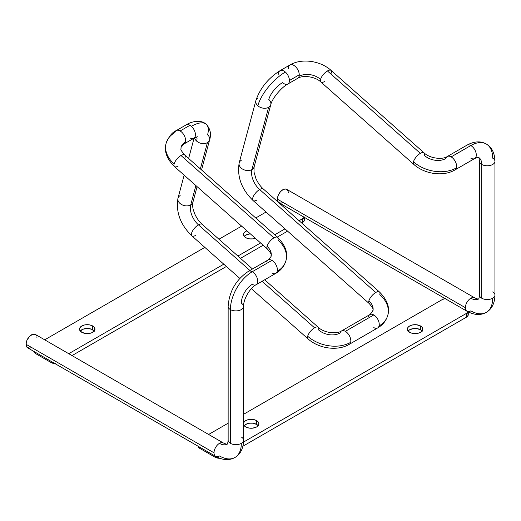 <?xml version="1.0" encoding="UTF-8"?>
<svg xmlns="http://www.w3.org/2000/svg" width="521" height="521" viewBox="0 0 521 521"><rect width="100%" height="100%" fill="white"/><g stroke="black" fill="none" stroke-linecap="round" stroke-linejoin="round"><path stroke-width="0.78" d="M244.03 236.58L246.876 234.58L250.334 233.851A7.73 4.461 0 0 0 244.173 236.397M255.316 238.266A7.73 4.461 180 0 1 245.71 237.661A7.73 4.461 180 0 1 243.444 234.502A7.73 4.461 180 0 1 246.882 230.79L244.746 232.027L243.594 233.629L243.594 235.375L244.746 236.983L246.876 238.214L249.663 238.879L252.678 238.879L255.466 238.214M94.249 331.037A7.73 4.461 0 0 0 92.712 329.773L92.712 325.99A7.73 4.461 180 0 1 94.978 329.142A7.73 4.461 180 0 1 90.205 333.264A7.73 4.461 180 0 1 81.784 332.3L85.744 333.518L88.759 333.518L91.54 332.854L94.386 330.848L94.829 328.276L93.676 326.667L90.205 325.019L87.248 324.681L84.291 325.019L80.82 326.667L79.667 328.276L79.667 330.014L81.784 332.3A7.73 4.461 180 0 1 79.518 329.142A7.73 4.461 180 0 1 84.291 325.019A7.73 4.461 180 0 1 92.712 325.99L92.712 329.773A7.73 4.461 0 0 0 80.254 331.037M44.708 339.822L204.838 247.377L44.708 339.822M218.944 239.23L241.627 226.134L218.944 239.23M255.739 217.986L266.036 212.04L255.739 217.986M281.145 203.945A6.18 3.569 180 0 0 280.376 204.108L281.659 203.874M304.225 216.899L303.307 218.188L299.106 220.709L302.538 218.729L302.538 222.513A6.18 3.569 0 0 0 304.349 219.992L303.873 221.36L301.692 223.001L302.538 222.513L302.538 218.729A6.18 3.569 180 0 0 304.101 217.198M284.994 228.856L274.697 234.802L284.994 228.856M260.591 242.949L237.902 256.045L260.591 242.949M223.796 264.186L68.746 353.707L223.796 264.186M55.558 363.625L51.188 362.583L51.188 361.411L51.188 362.583L35.884 353.752L35.884 352.58L35.884 353.752L35.115 353.212L34.073 351.226M34.099 351.545A6.18 3.569 0 0 0 35.884 353.752L51.188 362.583A6.18 3.569 0 0 0 54.998 363.612M287.579 231.148L277.283 237.094L287.579 231.148M263.177 245.241L240.487 258.338L263.177 245.241M226.381 266.478L72.028 355.596L226.381 266.478M303.873 218.625L304.349 219.992L304.349 217.342M94.386 331.219L91.54 329.22L87.248 328.464L82.956 329.22L80.11 331.219M280.773 203.053L279.002 202.708L277.817 201.347L277.504 197.876L278.318 195.134L279.829 192.523L281.796 190.445L284.954 188.98L286.726 189.325A7.73 4.461 120 0 0 280.773 191.396A7.73 4.461 120 0 0 277.4 199.172L465.364 307.69A7.73 4.461 -60 0 1 470.828 298.227A7.73 4.461 -60 0 1 474.696 297.843A7.73 4.461 -60 0 1 474.696 297.849A7.73 4.461 120 0 0 470.828 298.227A7.73 4.461 120 0 0 465.364 307.69A7.73 4.461 120 0 0 466.484 310.868M492.684 291.916A7.73 4.461 180 0 1 494.878 294.476A7.73 4.461 180 0 1 492.684 298.227A7.73 4.461 0 0 0 494.95 295.075L494.95 161.315C494.735 153.083 491.85 147.313 486.282 144.004A30.908 17.844 120 0 0 470.828 145.535A30.908 17.844 -60 0 1 486.282 144.004A30.908 17.844 -60 0 1 492.684 158.156A7.73 4.461 180 0 1 494.95 161.315A7.73 4.461 180 0 1 490.183 165.431A7.73 4.461 180 0 1 481.756 164.467L481.756 298.227A7.73 4.461 0 0 0 492.684 298.227A30.908 17.844 60 0 1 486.282 312.379A30.908 17.844 -120 0 0 492.684 298.227A7.73 4.461 180 0 1 481.756 298.227A7.73 4.461 180 0 1 479.567 295.674M479.567 160.715A7.73 4.461 0 0 0 481.756 164.467A15.454 8.922 120 0 0 478.558 157.394A15.454 8.922 -60 0 1 481.756 164.467L481.756 298.227A7.73 4.461 0 0 1 479.496 295.075C479.248 297.621 478.936 298.924 478.558 298.995A15.454 8.922 60 0 1 470.828 298.227A15.454 8.922 -120 0 0 478.558 298.995C478.141 298.54 480.062 300.148 474.696 297.843L286.726 189.325L287.911 190.686M494.878 161.914A7.73 4.461 0 0 1 489.694 165.541A7.73 4.461 0 0 1 481.756 164.467A7.73 4.461 180 0 1 479.496 161.315C478.799 155.512 478.369 157.98 478.558 157.394C478.311 157.101 477.021 157.479 474.696 158.54A7.73 4.461 -120 0 0 475.881 152.347A7.73 4.461 -120 0 0 470.828 145.535A7.73 4.461 60 0 1 475.725 151.871A7.73 4.461 60 0 1 475.178 158.182A7.73 4.461 60 0 1 470.828 158.156M454.559 170.106A7.73 4.461 -120 0 0 456.435 167.886A7.73 4.461 -120 0 0 451.16 156.893L470.828 145.535L451.16 156.893A7.73 4.461 60 0 1 456.435 167.886A7.73 4.461 60 0 1 455.022 169.898C443.247 176.906 424.53 174.151 413.804 164.408A7.73 3.152 -48.4 0 1 413.472 161.784A7.73 3.152 131.6 0 0 414.188 164.649M423.677 152.607A7.73 3.152 131.6 0 0 420.349 153.35L327.435 70.96L420.349 153.35A7.73 3.152 131.6 0 0 413.472 161.784A30.908 21.856 15 0 0 456.435 167.886A30.908 21.856 -165 0 1 413.472 161.784A7.73 3.152 -48.4 0 1 420.349 153.35A7.73 3.152 -48.4 0 1 424.061 152.848A7.73 3.152 -48.4 0 1 424.4 155.473A15.454 10.928 15 0 0 445.878 158.527A7.73 4.461 60 0 1 447.298 156.515A7.73 4.461 60 0 1 451.16 156.893A7.73 4.461 -120 0 0 447.76 156.3M288.328 68.505A7.73 4.461 60 0 1 288.517 66.981A7.73 4.461 60 0 1 290.614 64.689A7.73 4.461 60 0 1 296.293 67.496A7.73 4.461 60 0 1 299.256 74.816A7.73 4.461 60 0 1 299.074 76.34A15.454 10.928 -165 0 1 320.552 79.394A7.73 3.152 -48.4 0 1 327.435 70.96A7.73 3.152 131.6 0 0 320.552 79.394A7.73 3.152 131.6 0 0 320.89 82.018L413.804 164.408M466.484 145.515A7.73 4.461 60 0 1 470.828 145.535A7.73 4.461 -120 0 0 466.966 145.157L447.298 156.515C442.375 159.94 429.714 158.436 424.061 152.848L331.148 70.452A7.73 3.152 131.6 0 0 327.435 70.96A7.73 3.152 -48.4 0 1 330.763 70.218A7.73 3.152 -48.4 0 1 331.48 73.083M278.494 74.184A7.73 4.461 60 0 1 280.096 70.648A7.73 4.461 60 0 1 285.371 72.061A7.73 4.461 60 0 1 289.422 80.495L299.256 74.816A7.73 4.461 -120 0 0 295.882 67.04A7.73 4.461 -120 0 0 289.93 64.969C301.698 57.955 320.422 60.716 331.148 70.452M288.315 83.66A7.73 4.461 -120 0 0 289.422 80.495A7.73 4.461 -120 0 0 285.371 72.061A30.908 12.621 131.6 0 0 257.856 105.789A7.73 5.464 15 0 0 268.602 107.313A7.73 5.464 15 0 0 270.575 105.235M289.93 64.969L280.096 70.648C268.146 78.28 260.064 88.277 255.857 100.638L239.172 162.917A7.73 5.464 15 0 0 243.027 169.338A7.73 5.464 15 0 0 251.91 169.599L268.602 107.313A7.73 5.464 -165 0 1 257.856 105.789A7.73 5.464 -165 0 1 255.857 100.638A7.73 5.464 -165 0 1 258.045 97.955M256.814 200.071A7.73 3.152 -48.4 0 1 252.841 200.266A7.73 3.152 -48.4 0 1 254.131 194.997A7.73 3.152 -48.4 0 1 259.64 189.514A15.454 8.922 60 0 1 251.91 169.599A7.73 5.464 -165 0 1 243.509 169.579A7.73 5.464 -165 0 1 239.048 163.685A7.73 5.464 -165 0 1 241.353 160.234M379.086 291.734A7.73 3.152 131.6 0 0 375.752 292.476A7.73 3.152 -48.4 0 1 379.464 291.975A7.73 3.152 -48.4 0 1 379.802 294.599A30.908 21.856 -165 0 1 387.852 315.042A30.908 21.856 -165 0 1 379.06 325.938A7.73 4.461 -120 0 0 373.778 314.951A7.73 4.461 -120 0 0 369.917 314.567L372.873 311.219C372.443 308.868 374.938 310.366 369.213 303.535A7.73 3.152 -48.4 0 1 368.875 300.91A7.73 3.152 -48.4 0 1 375.752 292.476L259.64 189.514A7.73 3.152 131.6 0 0 253.896 195.375A7.73 3.152 131.6 0 0 253.095 200.572C241.562 189.318 236.918 176.769 239.172 162.917M368.503 316.579A7.73 4.461 60 0 1 370.379 314.358A7.73 4.461 60 0 1 373.778 314.951L345.371 331.356L373.778 314.951A7.73 4.461 60 0 1 379.06 325.938A7.73 4.461 -120 0 1 377.647 327.95C382.818 324.954 386.204 320.715 387.806 315.218C390.04 307.553 387.259 299.809 379.464 291.975L263.352 189.006A7.73 3.152 131.6 0 0 259.64 189.514L375.752 292.476A7.73 3.152 131.6 0 0 368.875 300.91A15.454 10.928 -165 0 1 372.899 311.128A15.454 10.928 15 0 0 368.875 300.91A7.73 3.152 131.6 0 0 369.597 303.776M387.852 315.042A30.908 21.856 15 0 1 379.06 325.938A7.73 4.461 60 0 1 377.184 328.165A7.73 4.461 60 0 1 373.778 327.572M348.77 344.563A7.73 4.461 -120 0 0 350.646 342.343A7.73 4.461 -120 0 0 345.371 331.356A7.73 4.461 60 0 1 350.646 342.343A7.73 4.461 60 0 1 349.233 344.355C337.458 351.369 318.741 348.608 308.015 338.871A7.73 3.152 -48.4 0 1 307.677 336.24A7.73 3.152 131.6 0 0 308.399 339.106M317.888 327.071A7.73 3.152 131.6 0 0 314.554 327.807L262.089 281.288L314.554 327.807A7.73 3.152 131.6 0 0 307.677 336.24A30.908 21.856 15 0 0 350.646 342.343A30.908 21.856 -165 0 1 307.677 336.24A7.73 3.152 -48.4 0 1 314.554 327.807A7.73 3.152 -48.4 0 1 318.266 327.305A7.73 3.152 -48.4 0 1 318.605 329.93A15.454 10.928 15 0 0 340.089 332.984A7.73 4.461 60 0 1 341.502 330.972A7.73 4.461 60 0 1 345.371 331.356A7.73 4.461 -120 0 0 341.965 330.763M193.024 201.477A7.73 5.464 -165 0 1 190.712 204.929A15.454 8.922 -120 0 0 198.442 224.844L249.898 270.477L198.442 224.844A7.73 3.152 131.6 0 0 192.698 230.712A7.73 3.152 131.6 0 0 191.897 235.902L239.816 278.396M195.616 235.401A7.73 3.152 -48.4 0 1 191.643 235.596A7.73 3.152 -48.4 0 1 192.933 230.328A7.73 3.152 -48.4 0 1 198.442 224.844A7.73 3.152 -48.4 0 1 202.409 224.649M206.192 124.265A30.908 12.621 131.6 0 0 191.389 126.323A30.908 12.621 -48.4 0 1 206.192 124.265A30.908 12.621 -48.4 0 1 207.586 134.815A7.73 5.464 -165 0 1 209.585 139.967A7.73 5.464 -165 0 1 207.404 142.65L200.37 168.889L207.404 142.65A7.73 5.464 -165 0 1 196.658 141.126A7.73 5.464 -165 0 1 194.62 137.863A7.73 5.464 15 0 0 196.658 141.126A7.73 5.464 15 0 0 207.404 142.65A7.73 5.464 15 0 0 209.37 140.566M184.154 175.167L177.974 198.247A7.73 5.464 15 0 0 181.829 204.675A7.73 5.464 15 0 0 190.712 204.929L195.896 185.58L190.712 204.929A7.73 5.464 15 0 0 192.9 202.246C192.203 205.163 193.03 209.162 193.408 210.165L194.62 213.603C196.515 217.947 199.029 221.529 202.155 224.343A7.73 3.152 131.6 0 0 198.442 224.844A15.454 8.922 60 0 1 190.712 204.929A7.73 5.464 -165 0 1 182.311 204.909A7.73 5.464 -165 0 1 177.843 199.015A7.73 5.464 -165 0 1 180.155 195.57M196.723 136.951A15.454 6.311 -48.4 0 1 196.658 141.126A15.454 6.311 131.6 0 0 196.723 136.951M197.785 136.71L193.838 138.293A7.73 4.461 -120 0 0 195.251 133.011A7.73 4.461 -120 0 0 191.389 126.323A7.73 4.461 60 0 1 193.942 138.228A7.73 4.461 60 0 1 189.976 137.909M183.542 144.18A7.73 4.461 -120 0 0 185.417 141.959A15.454 10.928 15 0 0 181.021 147.404A15.454 10.928 -165 0 1 185.417 141.959A7.73 4.461 -120 0 0 180.136 130.966L189.976 125.287A7.73 4.461 60 0 1 191.389 126.323A7.73 4.461 -120 0 0 189.976 125.287L180.136 130.966A7.73 4.461 60 0 1 185.417 141.959A7.73 4.461 60 0 1 184.004 143.972L193.838 138.293M277.237 237.153A7.73 3.152 131.6 0 0 273.909 237.895A7.73 3.152 -48.4 0 1 277.621 237.394A7.73 3.152 -48.4 0 1 277.96 240.018A30.908 21.856 -165 0 1 286.003 260.461A30.908 21.856 -165 0 1 277.211 271.356A7.73 4.461 -120 0 0 271.936 260.37A7.73 4.461 -120 0 0 268.074 259.986L271.031 256.638C270.594 254.287 273.089 255.785 267.371 248.953L267.371 248.953A7.73 3.152 -48.4 0 1 267.032 246.329A7.73 3.152 -48.4 0 1 273.909 237.895L180.995 155.505A7.73 3.152 131.6 0 0 174.118 163.939A30.908 21.856 -165 0 1 166.069 143.496A30.908 21.856 15 0 0 174.118 163.939A7.73 3.152 -48.4 0 1 180.995 155.505A7.73 3.152 -48.4 0 1 184.323 154.763A7.73 3.152 -48.4 0 1 185.046 157.629M166.069 143.496A30.908 21.856 -165 0 1 174.861 132.594A7.73 4.461 60 0 1 176.274 130.582A7.73 4.461 60 0 1 180.136 130.966A7.73 4.461 -120 0 0 176.736 130.374M178.162 166.062A7.73 3.152 -48.4 0 1 174.835 166.798A7.73 3.152 -48.4 0 1 174.118 163.939A7.73 3.152 131.6 0 0 174.45 166.564C166.694 158.84 163.92 151.097 166.114 143.321C168.817 136.535 172.204 132.288 176.274 130.582L186.108 124.903C189.103 122.761 199.862 118.365 206.238 124.304C210.36 128.837 211.474 134.06 209.585 139.967L201.555 169.944M184.004 143.972L181.041 147.319C181.49 149.644 178.95 148.12 184.708 154.998A7.73 3.152 131.6 0 0 180.995 155.505L273.909 237.895A7.73 3.152 131.6 0 0 267.032 246.329A15.454 10.928 -165 0 1 271.057 256.547A15.454 10.928 15 0 0 267.032 246.329A7.73 3.152 131.6 0 0 267.748 249.194M184.708 154.998L277.621 237.394C285.417 245.222 288.191 252.972 285.957 260.637C284.355 266.133 280.969 270.373 275.798 273.369A7.73 4.461 -120 0 0 277.211 271.356A7.73 4.461 60 0 1 275.335 273.577A7.73 4.461 60 0 1 271.936 272.984M256.612 284.368A7.73 4.461 -120 0 0 257.159 278.058A7.73 4.461 -120 0 0 252.268 271.728L271.936 260.37L252.268 271.728A7.73 4.461 60 0 1 257.315 278.533A7.73 4.461 60 0 1 256.13 284.726A7.73 4.461 60 0 1 252.268 284.342A15.454 8.922 120 0 0 241.334 303.274A7.73 4.461 180 0 1 243.6 306.426A7.73 4.461 180 0 1 238.833 310.549A7.73 4.461 180 0 1 230.406 309.585A7.73 4.461 0 0 0 238.344 310.653A7.73 4.461 0 0 0 243.528 307.025M241.334 437.034A7.73 4.461 180 0 1 243.528 439.587A7.73 4.461 180 0 1 241.334 443.345A7.73 4.461 180 0 1 230.406 443.345L230.406 309.585A30.908 17.844 -60 0 1 252.268 271.728A30.908 17.844 120 0 0 230.406 309.585L230.406 443.345A7.73 4.461 0 0 0 241.334 443.345A7.73 4.461 0 0 0 243.6 440.186C243.385 448.418 240.5 454.188 234.932 457.49A30.908 17.844 60 0 1 219.478 455.96A7.73 4.461 -60 0 1 215.616 456.344A7.73 4.461 -60 0 1 214.014 452.808A7.73 4.461 -60 0 1 219.478 443.345A15.454 8.922 -120 0 0 227.208 444.107A15.454 8.922 60 0 1 219.478 443.345A7.73 4.461 -60 0 1 223.346 442.961A7.73 4.461 120 0 0 219.478 443.345A7.73 4.461 120 0 0 214.014 452.808L26.05 344.283L214.014 452.808A7.73 4.461 120 0 0 215.134 455.986M241.334 443.345A30.908 17.844 60 0 1 234.932 457.49A30.908 17.844 -120 0 0 241.334 443.345M36.561 335.804L35.376 334.436A7.73 4.461 120 0 0 29.423 336.507A7.73 4.461 120 0 0 26.05 344.283L26.968 347.26L29.423 348.165M30.446 347.937L31.514 347.442M36.978 337.979L36.874 336.807M228.218 305.827A7.73 4.461 0 0 0 230.406 309.585A7.73 4.461 180 0 1 228.146 306.426L228.146 440.186C227.449 445.989 227.019 443.521 227.208 444.107C226.791 443.651 228.712 445.26 223.346 442.961L35.376 334.436L32.582 334.326L29.423 336.507L26.968 340.246L26.05 344.283A7.73 4.461 120 0 0 27.652 347.826L215.616 456.344C222.851 460.277 229.292 460.655 234.932 457.49M228.146 440.186A7.73 4.461 0 0 0 230.406 443.345A7.73 4.461 180 0 1 228.218 440.786M228.146 306.426C229.194 291.441 235.941 279.744 248.4 271.343A7.73 4.461 60 0 1 252.268 271.728A7.73 4.461 -120 0 0 247.918 271.702M266.661 261.998A7.73 4.461 60 0 1 268.536 259.777A7.73 4.461 60 0 1 271.936 260.37A7.73 4.461 60 0 1 277.211 271.356A30.908 21.856 15 0 0 286.003 260.461M186.004 124.975A7.73 4.461 60 0 1 189.976 125.287A7.73 4.461 -120 0 0 186.108 124.903M254.222 166.147A7.73 5.464 -165 0 1 251.91 169.599A15.454 8.922 -120 0 0 259.64 189.514A7.73 3.152 -48.4 0 1 263.606 189.312M254.098 166.915L270.783 104.636C271.923 98.977 281.021 87.567 287.82 84.031L297.654 78.352A7.73 4.461 -120 0 0 299.074 76.34A7.73 4.461 -120 0 0 299.256 74.816L289.422 80.495A7.73 4.461 60 0 1 287.82 84.031A7.73 4.461 60 0 1 282.545 82.618A15.454 6.311 131.6 0 0 268.784 99.478A7.73 5.464 -165 0 1 270.783 104.636A7.73 5.464 -165 0 1 268.602 107.313L251.91 169.599A7.73 5.464 15 0 0 254.098 166.915L254.001 172.034L255.87 178.403C257.771 182.695 260.266 186.231 263.352 189.006M256.072 100.039A7.73 5.464 15 0 0 257.856 105.789A30.908 12.621 -48.4 0 1 285.371 72.061A7.73 4.461 -120 0 0 279.595 71.019M324.603 81.517A7.73 3.152 -48.4 0 1 321.275 82.253A7.73 3.152 -48.4 0 1 320.552 79.394A15.454 10.928 15 0 0 299.074 76.34A7.73 4.461 60 0 1 296.97 78.625M282.864 202.324L281.796 202.819M288.224 191.689L288.328 192.861M486.282 312.379A30.908 17.844 60 0 1 470.828 310.848A7.73 4.461 -60 0 1 466.966 311.226A7.73 4.461 -60 0 1 465.364 307.69L277.4 199.172A7.73 4.461 120 0 0 279.002 202.708L466.966 311.226C474.201 315.159 480.642 315.544 486.282 312.379C491.85 309.07 494.735 303.307 494.95 295.075M422.238 331.219L420.558 329.773L420.558 325.99A7.73 4.461 180 0 1 422.824 329.142A7.73 4.461 180 0 1 418.05 333.264A7.73 4.461 180 0 1 409.63 332.3A7.73 4.461 180 0 1 407.37 329.142A7.73 4.461 180 0 1 412.137 325.019A7.73 4.461 180 0 1 420.558 325.99L420.558 329.773A7.73 4.461 0 0 0 408.099 331.037M243.6 422.896A7.73 4.461 180 0 1 248.947 419.509A7.73 4.461 180 0 1 256.638 420.629L256.638 424.413A7.73 4.461 0 0 0 244.173 425.677M258.312 425.865L256.638 424.413L256.638 420.629A7.73 4.461 180 0 1 258.898 423.781A7.73 4.461 180 0 1 254.131 427.904A7.73 4.461 180 0 1 245.71 426.94A7.73 4.461 180 0 1 243.6 424.674M198.026 446.184A6.18 3.569 0 0 0 199.81 448.392L215.108 457.223L215.108 456.051L215.108 457.223A6.18 3.569 0 0 0 219.68 458.265L215.108 457.223L199.81 448.392L198.468 447.233L198 445.865M467.799 313.264L468.151 315.329L466.458 317.159L242.916 446.217L466.458 317.159A6.18 3.569 0 0 0 468.268 314.632L468.268 311.936M422.095 331.037A7.73 4.461 0 0 0 420.558 329.773L416.605 328.556L413.589 328.556L409.63 329.773L407.956 331.219M258.169 425.677A7.73 4.461 0 0 0 256.638 424.413L252.678 423.195L249.663 423.195L246.876 423.86L244.03 425.865M468.151 311.545L466.458 313.368L466.458 317.159L466.458 313.368L243.541 442.075L466.458 313.368A6.18 3.569 180 0 0 468.034 311.819M199.81 448.392L199.81 447.22L199.81 448.392M445.579 298.513L442.414 299.49L243.6 414.273L442.414 299.49A6.18 3.569 180 0 1 445.064 298.585M228.146 423.195L208.628 434.462L228.146 423.195M420.558 325.99L416.605 324.765L412.137 325.019L409.63 325.99L407.956 327.435L407.52 330.014L409.63 332.3L412.137 333.264L416.605 333.518L419.392 332.854L421.522 331.623L422.824 329.142L422.238 327.435L420.558 325.99M243.594 424.654L244.746 426.263L246.876 427.494L249.663 428.158L252.678 428.158L256.638 426.94L258.312 425.494L258.898 423.781L258.312 422.075L256.638 420.629L254.131 419.659L251.174 419.32L246.876 420.076L244.746 421.307L243.594 422.915M474.696 158.54L455.022 169.898M369.213 303.535L253.095 200.572M377.647 327.95L349.233 344.355M308.015 338.871L251.382 288.647M188.628 158.475L194.072 138.156M267.371 248.953L174.45 166.564M275.798 273.369L256.13 284.726C250.034 287.735 243.164 299.647 243.6 306.426L243.6 440.186M268.074 259.986L248.4 271.343M192.9 202.246L197.081 186.629M177.974 198.247C175.72 212.099 180.364 224.649 191.897 235.902M369.917 314.567L341.502 330.972C336.586 334.397 323.925 332.893 318.266 327.305L264.681 279.79M252.496 268.979L202.155 224.343M297.654 78.352C302.577 74.926 315.238 76.431 320.89 82.018M466.966 145.157C474.201 141.224 480.642 140.846 486.282 144.004M479.496 295.075L479.496 161.315"/></g></svg>
